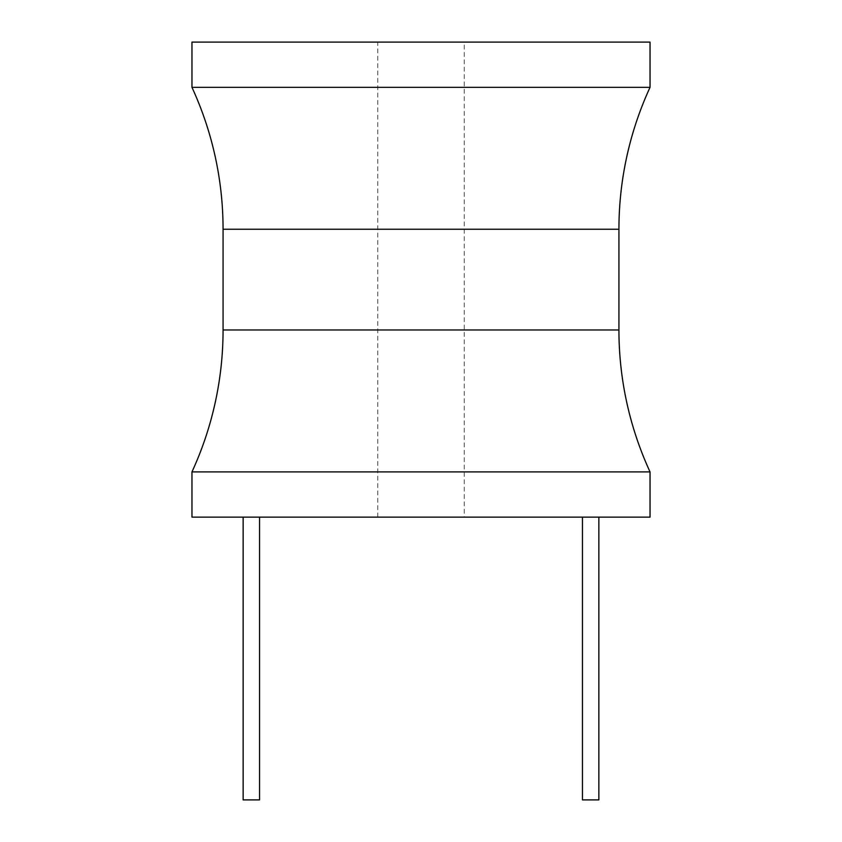<?xml version="1.0" encoding="UTF-8"?>
<svg xmlns="http://www.w3.org/2000/svg" width="842" height="842" viewBox="0 0 842 842"><rect width="100%" height="100%" fill="white"/><g stroke="black" fill="none" stroke-linecap="round" stroke-linejoin="round"><path stroke-width="0.63" stroke-dasharray="4.21 3.16" d="M191.965 517.135L650.035 517.135M598.862 517.135L582.453 517.135L598.862 517.135M259.546 517.135L243.138 517.135L259.546 517.135M464.258 517.135L377.742 517.135L464.258 517.135L464.258 42.1L377.742 42.1L464.258 42.1M191.965 471.899L650.035 471.899M650.035 87.347L191.965 87.347M650.035 42.1L191.965 42.1M377.742 517.135L377.742 42.1M582.453 799.9L598.862 799.9M243.138 799.9L259.546 799.9M223.067 329.98L618.933 329.98M618.933 229.256L223.067 229.256"/><path stroke-width="1.26" d="M650.035 471.899L650.035 517.135L191.965 517.135L191.965 471.899A339.315 339.315 0 0 0 223.067 329.98L223.067 229.256A339.315 339.315 0 0 0 191.965 87.347L650.035 87.347A339.315 339.315 0 0 0 618.933 229.256L618.933 329.98A339.315 339.315 0 0 0 650.035 471.899L191.965 471.899M650.035 87.347L650.035 42.1L191.965 42.1L191.965 87.347M582.453 517.135L582.453 799.9L598.862 799.9L598.862 517.135M259.546 517.135L259.546 799.9L243.138 799.9L243.138 517.135M223.067 229.256L618.933 229.256M618.933 329.98L223.067 329.98"/></g></svg>
